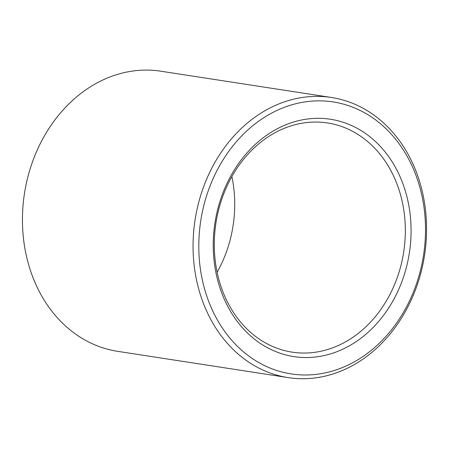 <?xml version="1.0" encoding="UTF-8"?>
<svg xmlns="http://www.w3.org/2000/svg" width="449" height="449" viewBox="0 0 449 449"><rect width="100%" height="100%" fill="white"/><g stroke="black" fill="none" stroke-linecap="round" stroke-linejoin="round"><path stroke-width="0.67" d="M359.082 135.171A115.954 94.986 98.8 0 0 327.467 122.942A115.954 94.986 98.8 0 0 215.935 223.086A115.954 94.986 98.8 0 0 292.159 352.151A115.954 94.986 98.8 0 0 399.082 272.077A115.954 94.986 98.8 0 0 359.082 135.171M217.136 272.246A115.954 94.986 98.8 0 0 231.875 176.569M363.174 131.894A120.079 98.365 98.8 0 0 213.247 242.931A120.079 98.365 98.8 0 0 360.031 338.9A120.079 98.365 98.8 0 0 363.174 131.894M370.616 116.42A137.602 112.716 98.8 0 0 198.812 243.667A137.602 112.716 98.8 0 0 367.018 353.632A137.602 112.716 98.8 0 0 370.616 116.42M370.032 112.424A141.727 116.095 98.8 0 0 331.39 97.478A141.727 116.095 98.8 0 0 195.074 219.875A141.727 116.095 98.8 0 0 288.236 377.62A141.727 116.095 98.8 0 0 418.917 279.749A141.727 116.095 98.8 0 0 370.032 112.424M331.39 97.478L160.77 71.195A141.727 116.095 98.8 0 0 24.454 193.592A141.727 116.095 98.8 0 0 117.616 351.337L288.236 377.62"/></g></svg>
